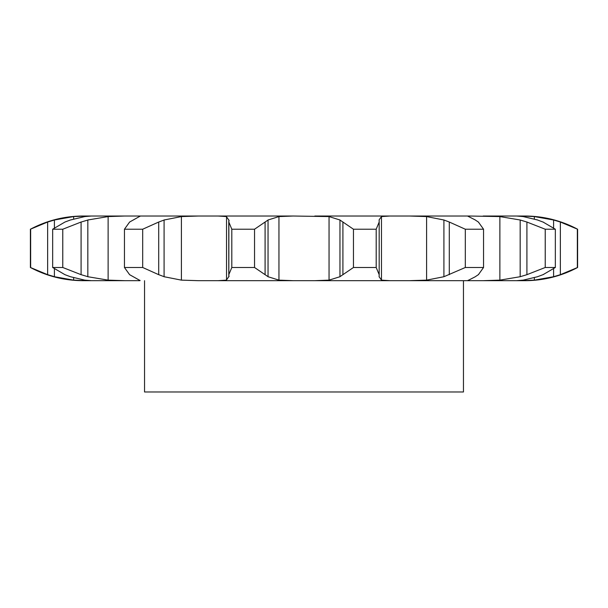 <?xml version="1.0" encoding="UTF-8"?>
<svg xmlns="http://www.w3.org/2000/svg" width="608" height="608" viewBox="0 0 608 608"><rect width="100%" height="100%" fill="white"/><g stroke="black" fill="none" stroke-linecap="round" stroke-linejoin="round"><path stroke-width="0.91" d="M254.539 229.224L254.539 267.49L265.088 274.679L265.088 222.034L254.539 229.224L231.808 229.224L231.808 267.49L228.821 274.679L228.874 276.716M268.341 219.822L264.792 222.262M264.792 274.451L268.341 276.891M254.539 267.49L231.808 267.49M228.874 219.997L228.821 274.679M229.11 276.184L226.305 280.303M278.95 216.577L278.95 280.136L268.044 276.716L268.044 219.997L278.95 216.577L293.17 216.022L218.067 216.022L226.533 216.577L226.533 280.136L218.067 280.683L389.933 280.683L314.83 280.683L329.05 280.136L339.956 276.716L339.956 219.997L329.05 216.577L329.05 280.136M278.95 280.136L293.17 280.683M226.305 216.41L229.11 220.529M228.821 222.034L231.808 229.224M293.17 216.022L329.05 216.577M379.126 276.716L381.467 280.136L389.933 280.683L516.61 280.683L483.185 280.683L499.875 280.136L483.185 280.683M537.601 276.716L523.199 280.136L516.61 280.683L524.818 280.683A112.168 112.168 0 0 0 577.6 267.49L560.363 274.679L553.599 276.716L534.348 280.136L521.428 280.683L534.348 280.136L534.348 277.727M142.682 267.49L142.682 229.224L158.703 222.034L158.703 274.679L142.682 267.49L124.45 267.49L129.618 274.679L139.361 280.136C140.6 280.562 140.25 280.744 138.32 280.683L83.182 280.683C64.509 280.615 46.915 276.222 30.4 267.49L47.637 274.679L47.637 222.034L30.4 229.224C46.915 220.491 64.509 216.098 83.182 216.022L91.39 216.022L84.801 216.577L70.399 219.997L64.957 222.034L52.66 229.224L62.776 229.224L81.092 222.034L81.092 274.679L62.776 267.49L52.66 267.49L64.957 274.679L70.399 276.716L84.801 280.136L91.39 280.683L124.815 280.683L108.125 280.136L124.815 280.683M91.39 216.022L198.55 216.022L181.397 216.577L164.084 219.997L164.084 276.716L181.397 280.136L198.55 280.683L218.067 280.683L226.533 280.136M140.091 216.174L139.361 216.577C140.6 216.152 140.25 215.962 138.32 216.022L271.008 216.022M389.933 216.022L381.467 216.577L389.933 216.022L314.83 216.022L469.68 216.022L409.45 216.022L426.603 216.577L426.603 280.136L409.45 280.683L426.603 280.136L443.916 276.716L465.318 267.49L465.318 229.224L449.297 222.034L449.297 274.679M467.909 216.174L468.639 216.577C467.4 216.152 467.75 215.962 469.68 216.022L499.875 216.577L499.875 280.136L520.167 276.716L526.908 274.679L545.224 267.49L545.224 229.224L526.908 222.034L526.908 274.679M534.348 218.986L534.348 216.577L521.428 216.022L534.348 216.577L553.599 219.997L560.363 222.034L577.6 229.224A112.168 112.168 0 0 0 524.818 216.022L483.185 216.022L499.875 216.577L520.167 219.997L526.908 222.034M353.461 267.49L376.192 267.49L379.179 274.679L379.179 222.034L376.192 229.224L353.461 229.224L342.912 222.034L342.912 274.679L353.461 267.49L353.461 229.224M343.208 274.451L339.659 276.891M379.187 274.451L379.126 276.891M139.361 280.136L140.091 280.539M158.164 274.451L164.624 276.891M124.815 216.022L108.125 216.577L87.833 219.997L87.833 276.716L108.125 280.136L108.125 216.577L124.815 216.022M465.318 267.49L483.55 267.49L478.382 274.679M475.334 276.716L467.909 280.539M468.639 280.136C467.4 280.562 467.75 280.744 469.68 280.683M478.686 274.451L475.023 276.891M80.423 274.451L88.51 276.891M54.401 268.842L54.401 276.716L73.652 280.136L86.572 280.683M86.572 216.022L73.652 216.577L54.401 219.997L54.401 227.871M545.224 267.49L555.34 267.49L543.043 274.679M543.59 274.451L537.054 276.891M46.96 274.451L55.077 276.891M516.61 216.022L523.199 216.577L537.601 219.997M198.55 216.022L181.397 216.577L181.397 280.136L198.55 280.683M218.067 216.022L226.533 216.577M409.45 216.022L426.603 216.577L443.916 219.997L449.297 222.034M379.187 222.262L379.126 219.822L381.467 216.577L381.467 280.136L389.933 280.683M463.456 280.683L463.456 391.978L144.544 391.978L144.544 280.683M339.659 219.822L343.208 222.262M139.361 216.577L129.618 222.034L124.45 229.224L142.682 229.224M164.624 219.822L158.164 222.262M478.382 222.034L483.55 229.224L465.318 229.224M475.023 219.822L478.686 222.262M468.639 216.577L475.334 219.997M88.51 219.822L80.423 222.262M543.043 222.034L555.34 229.224L545.224 229.224M537.054 219.822L543.59 222.262M55.077 219.822L46.96 222.262M376.192 267.49L376.192 229.224M124.45 267.49L124.45 229.224M443.916 219.997L443.916 276.716M483.55 267.49L483.55 229.224M62.776 267.49L62.776 229.224M52.66 267.49L52.66 229.224M520.167 219.997L520.167 276.716M555.34 267.49L555.34 229.224M30.651 267.49L30.651 229.224L30.651 267.49M553.599 219.997L553.599 227.871M553.599 268.842L553.599 276.716M560.363 222.034L560.363 274.679M577.349 267.49L577.349 229.224M577.6 229.224L577.6 267.49M73.652 216.577L73.652 218.941M73.652 277.772L73.652 280.136M228.775 275.561L228.775 221.152M30.4 229.224L30.4 267.49"/></g></svg>
